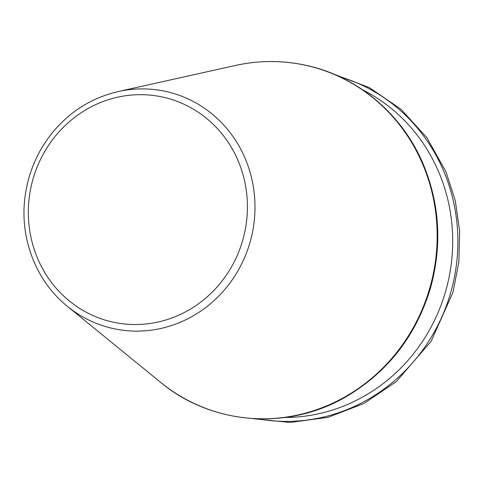 <?xml version="1.0" encoding="UTF-8"?>
<svg xmlns="http://www.w3.org/2000/svg" width="484" height="484" viewBox="0 0 484 484"><rect width="100%" height="100%" fill="white"/><g stroke="black" fill="none" stroke-linecap="round" stroke-linejoin="round"><path stroke-width="0.73" d="M284.949 417.486A172.655 163.634 -76.7 0 0 439.006 172.667A172.655 163.634 -76.7 0 0 362.564 89.782M245.364 158.915A121.442 115.095 -76.7 0 0 118.211 91.555C91.022 97.901 68.474 112.379 50.578 134.975C36.596 153.192 28.084 173.78 25.035 196.734C19.408 238.134 36.07 281.252 67.349 306.299A121.442 115.095 -76.7 0 0 209.711 304.382A121.442 115.095 -76.7 0 0 245.364 158.915M238.279 161.13A115.234 109.215 -76.7 0 0 49.737 143.603A115.234 109.215 -76.7 0 0 125.604 324.086A115.234 109.215 -76.7 0 0 238.279 161.13M422.968 164.826A179.11 169.757 -76.7 0 0 235.436 65.467C259.527 60.167 283.485 60.222 307.322 65.618C358.535 76.986 402.912 114.95 423.609 165.068C440.107 205.579 442.207 247.227 429.907 290.025C415.205 336.804 387.315 372.341 346.241 396.632C287.883 430.935 211.611 425 160.416 382.191A179.11 169.757 -76.7 0 0 370.387 379.365A179.11 169.757 -76.7 0 0 422.968 164.826M258.026 418.854A176.14 166.944 -76.7 0 0 420.941 352.479A176.14 166.944 -76.7 0 0 443.919 171.645A176.14 166.944 -76.7 0 0 339.115 76.484M67.349 306.299L160.416 382.191M118.211 91.555L235.436 65.467M333.827 74.149L369.365 87.61L400.915 109.154L426.882 137.68L445.939 171.729L455.299 200.745L459.649 231.134L458.868 261.983L452.976 292.336L431.117 341.317L396.372 381.507L364.077 403.444L327.964 417.347L290.013 422.471L252.182 418.557"/></g></svg>
